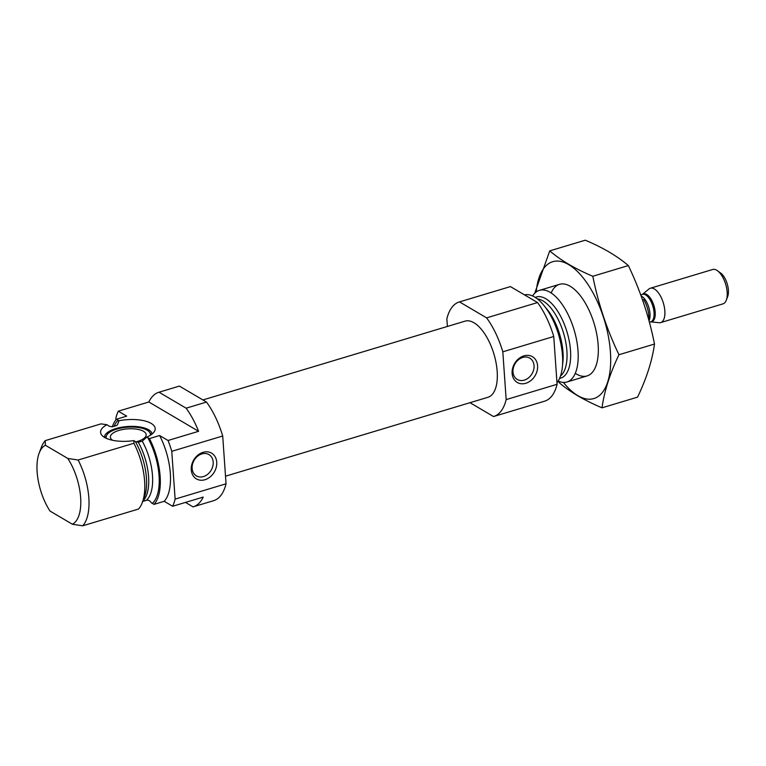 <?xml version="1.0" encoding="UTF-8"?>
<svg xmlns="http://www.w3.org/2000/svg" width="766" height="766" viewBox="0 0 766 766"><rect width="100%" height="100%" fill="white"/><g stroke="black" fill="none" stroke-linecap="round" stroke-linejoin="round"><path stroke-width="1.15" d="M522.718 357.454A12.361 9.853 120.5 0 0 513.373 367.814A12.361 9.853 120.5 0 0 517.242 379.438A12.361 9.853 120.5 0 0 532.006 373.789A12.361 9.853 120.5 0 0 529.785 358.143A12.361 9.853 120.5 0 0 522.718 357.454M118.29 411.179L126.716 416.139L116.528 419.203L118.989 420.735L117.418 424.91L116.011 425.714L112.162 426.834L109.05 426.174L106.981 424.709L100.997 423.876L45.232 440.632A47.837 21.869 -106.7 0 0 41.402 447.162L39.133 453.194A41.852 19.131 -106.7 0 0 49.982 511.037L72.397 524.25A41.852 19.131 -106.7 0 0 67.801 458.461L78.132 460.021L133.897 443.255L133.973 440.603L135.419 441.714L138.273 442.212L142.265 441.178L146.794 437.108L149.437 438.592L159.615 435.528L168.041 440.488L198.595 431.306L148.853 401.997L118.29 411.179A59.796 27.327 -106.7 0 0 115.81 418.341L115.925 419.902M159.615 435.528A47.837 21.869 -106.7 0 1 164.221 501.309L154.033 504.373L151.39 502.898C150.126 500.792 148.47 499.93 146.402 500.313L142.419 501.548M72.397 524.25L82.728 525.802L138.502 509.045A47.837 21.869 -106.7 0 0 142.323 502.515A47.837 21.869 -106.7 0 0 133.897 443.255M146.794 437.108A27.365 10.781 -4 0 0 154.531 431.239A27.365 10.781 -4 0 0 146.114 421.3A27.365 10.781 -4 0 0 118.989 420.735M164.221 501.309L172.637 506.269A59.796 27.327 -106.7 0 0 175.117 499.106L171.776 451.318A59.796 27.327 -106.7 0 0 168.041 440.488M213.398 500.744A59.796 27.327 -106.7 0 0 213.609 500.677A59.796 27.327 -106.7 0 0 226.047 483.796L222.705 436.007A59.796 27.327 -106.7 0 0 206.494 402.064L186.128 408.192L159.022 392.221A59.796 27.327 -106.7 0 0 158.811 392.278A59.796 27.327 -106.7 0 0 148.853 401.997M206.494 402.064L179.397 386.093L159.022 392.221M185.477 502.419L193.022 506.862A59.796 27.327 -106.7 0 0 193.233 506.805A59.796 27.327 -106.7 0 0 203.201 497.086L172.637 506.269M226.047 483.796L175.117 499.106M222.705 436.007L171.776 451.318M198.595 431.306A59.796 27.327 -106.7 0 0 186.128 408.192M116.528 419.203A47.837 21.869 -106.7 0 0 112.334 426.786M154.033 504.373A47.837 21.869 -106.7 0 0 149.437 438.592M82.728 525.802A47.837 21.869 -106.7 0 0 78.132 460.021M45.232 440.632L45.376 445.257A41.852 19.131 -106.7 0 0 39.133 453.194M45.376 445.257L67.801 458.461M558.175 381.056A47.837 21.869 -106.7 0 0 566.926 381.995A47.837 21.869 -106.7 0 0 574.098 329.887A47.837 21.869 -106.7 0 0 539.388 290.371A47.837 21.869 -106.7 0 0 532.6 295.973M556.978 382.732A47.837 21.869 -106.7 0 0 556.509 328.432A47.837 21.869 -106.7 0 0 524.49 294.872M470.008 402.696L493.505 416.541A59.796 27.327 -106.7 0 0 493.716 416.484A59.796 27.327 -106.7 0 0 506.163 399.603L502.822 351.814A59.796 27.327 -106.7 0 0 486.611 317.871L537.54 302.56L510.434 286.589A59.796 27.327 -106.7 0 0 510.223 286.647A59.796 27.327 -106.7 0 0 510.012 286.714M486.611 317.871L459.504 301.9L510.434 286.589M459.504 301.9A59.796 27.327 -106.7 0 0 459.294 301.957A59.796 27.327 -106.7 0 0 446.856 318.838L447.382 326.45M544.435 401.231A59.796 27.327 -106.7 0 0 544.645 401.173A59.796 27.327 -106.7 0 0 557.093 384.293L553.751 336.504A59.796 27.327 -106.7 0 0 537.54 302.56M506.163 399.603L557.093 384.293M523.906 355.874A14.947 11.921 120.5 0 0 514.312 379.754A14.947 11.921 120.5 0 0 536.363 373.119A14.947 11.921 120.5 0 0 523.906 355.874M502.822 351.814L553.751 336.504M225.52 476.184L487.952 397.295A39.765 18.173 -106.7 0 0 493.917 353.988A39.765 18.173 -106.7 0 0 465.058 321.145L202.894 399.948M203.047 452.323A14.947 11.921 120.5 0 0 193.463 476.193A14.947 11.921 120.5 0 0 215.514 469.568A14.947 11.921 120.5 0 0 203.047 452.323M106.981 424.709A27.365 10.781 -4 0 0 101.619 434.944A27.365 10.781 -4 0 0 133.973 440.603M104.406 437.329A23.918 9.422 176 0 1 110.007 430.913A23.918 9.422 176 0 1 148.642 429.783A23.918 9.422 176 0 1 152.108 433.996M106.311 438.324A22.195 8.742 176 0 1 106.675 435.251A22.195 8.742 176 0 1 124.686 427.476A22.195 8.742 176 0 1 147.177 430.224A22.195 8.742 176 0 1 149.571 432.254A22.195 8.742 176 0 1 150.356 435.241M112.659 440.297A17.934 7.066 176 0 1 110.381 437.156A17.934 7.066 176 0 1 123.192 429.42A17.934 7.066 176 0 1 143.548 431.315A17.934 7.066 176 0 1 146.162 434.657A17.934 7.066 176 0 1 135.726 441.905M201.87 453.903A12.361 9.853 120.5 0 0 192.515 464.253A12.361 9.853 120.5 0 0 196.383 475.887A12.361 9.853 120.5 0 0 211.148 470.238A12.361 9.853 120.5 0 0 208.936 454.583A12.361 9.853 120.5 0 0 201.87 453.903M549.729 250.875L585.272 240.198C602.785 247.542 617.137 256.007 628.35 265.572C640.405 290.735 649.118 316.894 654.49 344.049C652.182 360.748 646.533 378.442 637.551 397.142L602.009 407.828C604.326 391.129 609.975 373.435 618.957 354.735C606.902 329.581 598.189 303.422 592.817 276.258C575.304 268.904 560.942 260.45 549.729 250.875L534.725 293.254M628.35 265.572L592.817 276.258M558.931 382.445C569.78 391.799 584.142 400.264 602.009 407.828M654.49 344.049L618.957 354.735M575.295 373.339A47.837 21.869 -106.7 0 0 595.843 366.196A47.837 21.869 -106.7 0 0 572.221 287.604A47.837 21.869 -106.7 0 0 551.137 292.976M563.383 382.406A71.449 32.66 -106.7 0 0 609.765 373.032A71.449 32.66 -106.7 0 0 580.063 274.228A71.449 32.66 -106.7 0 0 536.2 291.98M648.773 319.968A17.934 8.196 -106.7 0 0 643.679 299.563L642.54 299.908M660.675 322.591L723.008 303.853A17.934 8.196 -106.7 0 0 726.302 300.205L727.7 296.499A14.267 6.521 -106.7 0 0 720.653 273.05L717.445 270.733A17.934 8.196 -106.7 0 0 716.689 270.235A17.934 8.196 -106.7 0 0 712.677 269.498L650.353 288.236A17.934 8.196 -106.7 0 0 648.974 288.983L642.396 294.374A14.564 6.655 -106.7 0 1 646.696 294.431A14.564 6.655 -106.7 0 1 654.987 310.297A14.564 6.655 -106.7 0 1 650.66 321.854L659.114 322.725A17.934 8.196 -106.7 0 0 660.675 322.591A17.934 8.196 -106.7 0 0 664.333 307.022A17.934 8.196 -106.7 0 0 654.365 288.964A17.934 8.196 -106.7 0 0 650.353 288.236M726.302 300.205A17.934 8.196 -106.7 0 0 717.445 270.733M118.223 420.199A45.74 20.912 -106.7 0 0 114.105 426.289M152.338 503.377A45.74 20.912 -106.7 0 0 147.733 437.587M146.402 500.313A40.962 18.719 -106.7 0 0 142.265 441.178M142.821 501.184A40.962 18.719 -106.7 0 0 138.273 442.212M142.323 502.515L144.401 496.99A42.36 19.361 -106.7 0 0 135.419 441.714M559.582 378.404A42.36 19.361 -106.7 0 0 567.032 332.013A42.36 19.361 -106.7 0 0 535.233 297.409M560.52 375.991A40.962 18.719 -106.7 0 0 563.537 333.057A40.962 18.719 -106.7 0 0 537.349 298.903M562.579 364.415A40.962 18.719 -106.7 0 0 545.449 307.425M649.003 320.83A14.353 6.559 -106.7 0 0 648.821 307.453A14.353 6.559 -106.7 0 0 641.611 296.155A14.353 6.559 -106.7 0 0 641.104 295.887M649.386 322.237L650.707 321.844A14.353 6.559 -106.7 0 0 653.637 309.387A14.353 6.559 -106.7 0 0 645.661 294.939A14.353 6.559 -106.7 0 0 642.454 294.355L640.73 294.872M213.609 500.677L193.233 506.805M179.187 386.16L158.811 392.278M559.506 284.33L539.388 290.371M587.043 375.943L566.926 381.995M459.294 301.957L510.223 286.647M493.716 416.484L544.645 401.173M106.675 435.251L105.258 437.817M149.571 432.254L151.333 434.59"/></g></svg>
